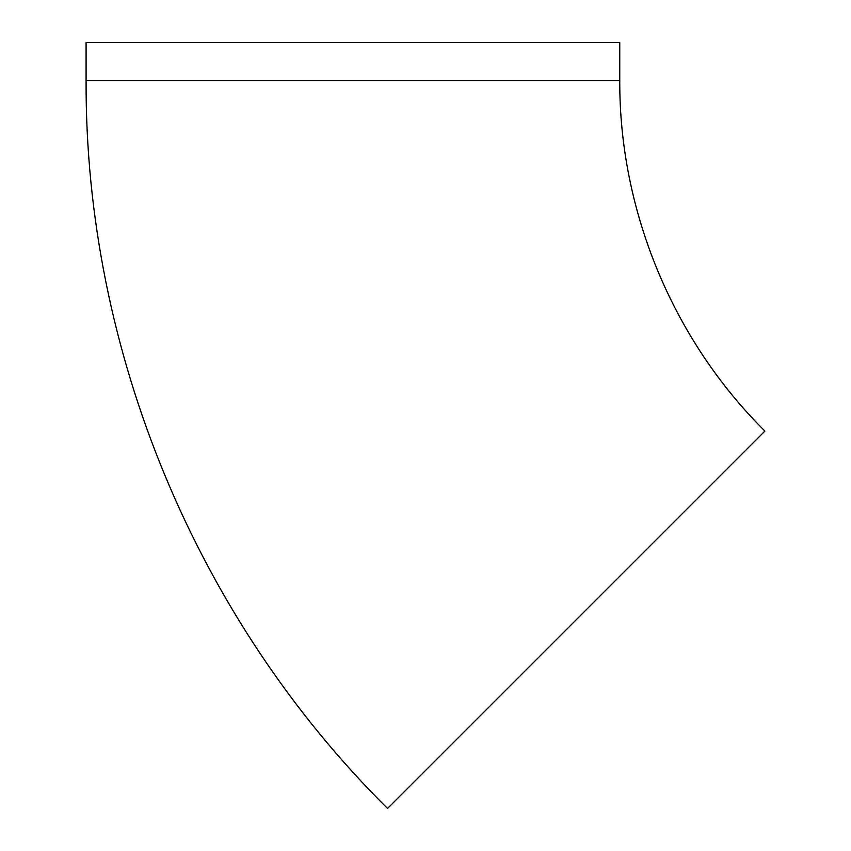 <?xml version="1.0" encoding="UTF-8"?>
<svg xmlns="http://www.w3.org/2000/svg" width="851" height="851" viewBox="0 0 851 851"><rect width="100%" height="100%" fill="white"/><g stroke="black" fill="none" stroke-linecap="round" stroke-linejoin="round"><path stroke-width="1.28" d="M387.545 808.45L764.911 431.085C672.673 339.592 619.241 210.591 619.762 80.675L86.089 80.675C84.994 350.495 195.975 618.422 387.545 808.45M619.762 80.675L619.762 42.55L86.089 42.55L86.089 80.675"/></g></svg>
